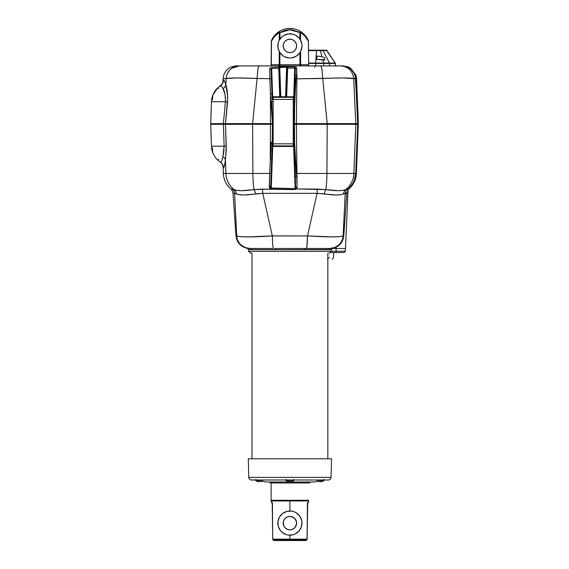 <?xml version="1.0" encoding="UTF-8"?>
<svg xmlns="http://www.w3.org/2000/svg" width="569" height="569" viewBox="0 0 569 569"><rect width="100%" height="100%" fill="white"/><g stroke="black" fill="none" stroke-linecap="round" stroke-linejoin="round"><path stroke-width="0.85" d="M323.882 480.407L320.752 480.407L320.468 481.573L321.99 481.573M288.056 481.566L289.408 481.73L288.881 480.407L286.221 480.407L293.597 480.407L288.881 480.407L289.401 481.573L291.762 481.566L289.401 481.573M290.026 481.566L289.294 481.708M259.684 481.566L258.781 481.566L259.172 481.573L258.703 480.407L255.936 480.407L261.761 480.407L258.703 480.407L259.172 481.573L261.135 481.63M258.106 481.63L258.987 481.708M335.29 63.052L329.465 63.038A0.669 0.526 89.6 0 1 329.586 63.458A0.669 0.526 -90.4 0 0 329.465 63.038L329.437 63.038A0.669 0.526 89 0 1 329.558 63.458A0.669 0.526 -91 0 0 329.437 63.038L308.683 63.429L315.717 63.429L315.717 65.904L315.717 63.429L323.697 63.444L323.697 65.904L323.697 63.444L335.354 63.429L335.376 65.904L335.354 63.429L329.558 63.458L329.579 65.904L329.558 63.458L308.675 63.052L315.724 63.052L316.478 50.598L326.691 50.598L326.691 50.2L326.656 50.598L316.478 50.598L315.724 63.052L323.654 63.045L322.758 59.695L316.62 59.375L316.819 56.075L318.114 56.146L321.962 56.672L324.842 57.803L324.643 60.15L316.62 59.375L316.819 56.075L316.819 59.375L316.819 56.075L321.962 56.672L320.347 50.598L321.962 56.672L324.842 57.803L324.643 60.15L322.758 59.695L323.654 63.045L329.465 63.038L323.085 50.598L329.465 63.038L335.233 63.052L326.691 50.598L335.34 63.052L326.656 50.2L308.562 50.2M295.695 42.504A6.714 6.714 0 0 1 293.305 51.694A6.714 6.714 0 0 1 284.116 49.297A6.714 6.714 0 0 1 286.513 40.114A6.714 6.714 0 0 1 295.695 42.504L296.556 44.979L296.406 47.597L295.261 49.951L293.305 51.694L290.83 52.554L288.213 52.398L285.858 51.253L284.116 49.297L283.262 46.822L283.412 44.211L284.557 41.85L286.513 40.114L288.988 39.254L291.598 39.41L293.96 40.548L295.695 42.504A6.714 6.714 0 0 0 289.109 39.24L289.706 39.19M279.038 40.627A12.084 12.084 0 0 0 279.215 51.53M288.263 33.934L283.796 35.477L281.847 36.907M300.119 39.439L300.332 39.787A12.084 12.084 0 0 1 296.022 56.324A12.084 12.084 0 0 1 279.486 52.014A12.084 12.084 0 0 1 283.796 35.477A12.084 12.084 0 0 1 300.332 39.787L298.938 37.874L295.176 35.029L292.957 34.211L288.248 33.934M294.152 28.905L289.906 28.45L289.906 29.78L299.877 32.639L300.588 31.515C297.317 29.496 293.753 28.471 289.906 28.45C293.803 28.443 297.48 29.538 300.951 31.743C297.48 29.538 293.803 28.443 289.906 28.45L289.849 28.45M275.588 34.432L279.23 31.515C282.501 29.496 286.065 28.471 289.906 28.45C286.015 28.443 282.338 29.538 278.867 31.743C282.338 29.538 286.015 28.443 289.906 28.45C293.753 28.471 297.317 29.496 300.588 31.515A1.344 0.59 122 0 1 300.702 31.651A1.344 0.59 -58 0 0 300.588 31.515L300.574 31.544A1.344 1.238 90 0 1 300.702 31.651A1.344 0.59 122 0 1 300.553 32.639L300.567 40.214L300.553 32.639C304.131 34.809 306.719 37.618 308.306 41.075L305.176 36.38L303.049 34.375L300.553 32.639L292.53 29.965L287.288 29.965L284.72 30.513L279.941 32.639L279.927 39.097L280.823 37.938M308.483 41.075A1.344 1.344 0 0 0 308.377 40.555L308.377 40.925A1.344 1.238 90 0 1 308.384 41.075L308.69 64.71L308.384 41.075A1.344 1.238 -90 0 0 308.377 40.925A1.344 0.747 156.5 0 1 308.306 41.075A1.344 0.747 -23.5 0 0 308.377 40.925A1.344 0.747 -23.5 0 0 308.377 40.555A1.344 1.344 0 0 1 308.483 41.075M279.927 39.097L279.941 32.639L279.265 32.639L279.251 40.214L279.265 32.639L274.635 36.388L271.513 41.075L272.082 39.218M327.836 257.935L329.529 257.935M327.836 259.222L327.431 259.222M331.229 251.228L345.369 251.228L336.087 251.228L336.087 252.508L344.025 252.508L330.475 252.508M336.087 248.482L332.033 248.482L336.087 248.482L336.087 247.216L336.087 248.482L345.49 248.482L336.087 248.482L336.087 251.228L336.087 248.482M345.845 192.436L345.753 193.197L346.791 193.24L340.461 194.719L336.037 195.003L317.068 193.382L307.48 235.907L331.898 236.91L339.729 236.654L343.121 235.936C342.965 239.179 341.564 242.152 338.911 244.855L334.686 247.536L329.757 248.482L305.233 248.482L306.506 248.482L306.862 247.543L307.473 235.95L272.338 235.95L272.643 244.862L273.312 248.482L249.969 248.482L245.132 247.536L240.9 244.855C238.262 242.159 236.86 239.186 236.697 235.936L240.075 236.654L247.878 236.91L272.338 235.907L307.473 235.95L317.075 193.346L262.743 193.346L272.338 235.907L262.75 193.382L243.767 195.003L239.343 194.719L234.62 193.382L236.697 235.936L234.62 193.382L233.034 193.218M345.063 190.053L345.824 189.335M319.856 481.73L318.341 481.566L320.468 481.573L320.752 480.001L320.752 480.407L318.057 480.407L323.889 480.407C324.046 480.769 323.42 481.154 322.026 481.566M288.881 480.001L288.881 480.407L288.881 480.001M258.703 480.001L258.703 480.407L258.703 480.001M251.982 458.792L251.982 253.184L251.982 458.792M327.836 458.792L327.836 253.184L327.836 458.792M265.716 481.993A7.006 7.006 0 0 1 261.313 480.001A7.006 7.006 0 0 0 265.716 481.993L314.102 481.993A7.006 7.006 0 0 0 318.505 480.001A7.006 7.006 0 0 1 314.102 481.993L265.716 481.993A0.669 0.669 0 0 0 265.766 482L314.052 482A0.669 0.669 0 0 0 314.102 481.993M328.171 480.001L251.462 480.001A2.681 2.681 0 0 1 248.781 477.384A2.681 2.681 0 0 0 251.462 480.001L328.356 480.001A2.681 2.681 0 0 0 331.037 477.384L248.781 477.384L248.29 458.792L248.781 477.384L331.037 477.384L331.528 458.792L248.29 458.792L331.528 458.792L331.037 477.384A2.681 2.681 0 0 1 328.356 480.001M283.198 523.331L283.198 523.096A6.714 6.714 0 0 1 295.916 520.109A6.714 6.714 0 0 1 296.62 523.096L296.605 523.523M271.114 500.279L271.114 482.953L271.114 500.279L308.704 500.279L271.114 500.279L271.114 482.74M306.051 540.273L289.906 540.55L305.688 540.55A0.669 0.619 -90 0 0 306.129 540.351L289.906 540.351L306.129 540.351L306.94 539.604L289.906 539.604L289.906 540.55L274.13 540.55L272.878 539.604L289.906 539.604L289.906 539.135L272.7 539.135A0.669 0.626 90 0 0 272.878 539.604L273.689 540.351A0.669 0.619 90 0 0 274.13 540.55L289.906 540.55L273.689 540.351L289.906 540.351L289.906 539.604L272.878 539.604A0.669 0.626 -90 0 1 272.7 539.135L289.906 539.135L289.906 535.18L289.906 539.135L307.118 539.135L307.701 502.391M289.906 511.019L289.906 500.279L289.906 500.948L308.569 500.948L271.249 500.948L271.257 502.292L272.117 502.391L272.423 503.629L272.7 539.135L272.423 503.629L271.961 502.292A0.669 0.647 90 0 0 272.338 502.896L272.338 502.889M284.849 518.693A6.714 6.714 0 0 1 294.315 518.039A6.714 6.714 0 0 1 294.97 527.506A6.714 6.714 0 0 1 285.503 528.16A6.714 6.714 0 0 1 284.849 518.693L285.802 517.79L284.08 519.76L283.248 522.242L283.895 526.09L285.503 528.16L284.6 527.2M290.368 535.173A12.084 12.084 0 0 0 299.024 531.033A12.084 12.084 0 0 1 281.975 532.207A12.084 12.084 0 0 1 280.794 515.165A12.084 12.084 0 0 0 288.376 535.08L293.078 534.76L295.29 533.914L299.024 531.033A12.084 12.084 0 0 0 292.11 511.218M309.892 482L309.678 482.953L309.892 482M270.14 482.953L269.926 482L270.14 482.953L309.678 482.953L270.14 482.953M294.017 528.409L294.97 527.506L292.9 529.106L290.368 529.796L287.772 529.462L285.503 528.16M295.219 518.992L294.315 518.039L296.385 521.339L296.57 523.949L294.97 527.506A6.714 6.714 0 0 0 296.62 523.096L296.62 522.868M299.024 531.033L301.364 526.944L301.961 522.264L301.57 519.931L299.465 515.706L295.916 512.612L293.753 511.645L291.442 511.111L286.74 511.439A12.084 12.084 0 0 0 280.794 515.165A12.084 12.084 0 0 1 297.843 513.985A12.084 12.084 0 0 1 299.024 531.033L297.224 532.712M282.395 513.636L282.971 513.202M284.251 512.42L285.012 512.05M285.752 511.751L287.701 511.218M288.718 535.123L288.142 535.052M284.55 533.928L283.085 533.068M280.439 530.607L280.14 530.208M279.599 529.398L278.817 527.89M278.255 526.289L280.346 530.486L281.975 532.207L286.065 534.554L288.376 535.08M277.921 524.625L277.828 522.932M277.885 521.901L277.942 521.432M278.412 519.39L278.568 518.928M278.952 518.003L279.777 516.517M295.126 512.2L296.513 512.975M298.91 515.045L299.891 516.289M301.314 519.12L301.741 520.649M301.968 523.807L301.769 525.386M300.766 528.388L299.984 529.767M296.605 533.153L295.204 533.957M294.322 534.348L292.935 534.796M291.925 535.009L290.574 535.159M286.74 511.439L282.523 513.537L279.422 517.093L277.921 521.56L278.248 526.268M285.802 517.79L288.149 516.624L290.759 516.439L294.315 518.039M307.779 502.32L308.562 502.292L307.857 502.292L307.395 503.629L307.168 539.135L289.906 539.135L289.906 539.604L306.94 539.604A0.669 0.626 -90 0 0 307.118 539.135A0.669 0.626 90 0 1 306.94 539.604L305.923 540.5M307.047 539.135L307.587 502.797L307.21 502.96L308.562 502.292L308.569 500.948L289.906 500.948L289.906 511.012M272.38 503.629L272.252 502.854A0.669 0.647 -90 0 1 271.961 502.292L271.257 502.292L272.608 502.96L272.224 502.797L272.7 539.135M271.925 502.96L272.295 502.96M307.488 502.868L307.488 502.875A0.669 0.647 -90 0 0 307.857 502.292A0.669 0.647 90 0 1 307.566 502.854L307.566 502.847M307.523 502.96L307.893 502.96M289.906 500.948L271.249 500.948L289.906 500.948M274.13 540.55L273.767 540.273M306.143 540.372L307.118 539.135M307.168 539.135L306.933 539.604M296.534 524.177L296.392 524.824M296.108 525.671L295.937 526.055M295.617 526.631L295.24 527.171M294.813 527.676L294.344 528.139M293.824 528.544L293.277 528.907M292.686 529.206L292.075 529.447M291.442 529.632L290.795 529.753M290.14 529.803L289.479 529.796M288.824 529.725L288.184 529.583M287.551 529.383L286.954 529.12M286.371 528.807L285.83 528.43M285.332 528.004L284.87 527.534M284.457 527.015L284.102 526.467M283.796 525.877L283.554 525.265M283.376 524.632L283.255 523.985M283.198 523.096L283.213 522.669M283.284 522.015L283.419 521.375M283.625 520.742L283.881 520.137M284.201 519.561L284.578 519.02M284.998 518.515L285.474 518.06M285.987 517.648L286.541 517.292M287.132 516.986L287.736 516.744M288.376 516.567L289.024 516.446M289.678 516.389L290.332 516.396M290.994 516.474L291.634 516.609M292.26 516.808L292.864 517.072M293.44 517.392L293.988 517.769M294.486 518.188L294.948 518.665M295.361 519.177L295.716 519.732M296.015 520.315L296.264 520.927M296.442 521.56L296.563 522.207M300.916 458.792L278.902 458.792M261.477 481.566L258.042 481.616M317.047 481.104L318.405 481.573M320.866 481.566L320.07 481.566M321.769 481.616L320.653 481.73M358.107 124.305L356.393 173.46L358.299 124.305M358.107 123.629L358.171 120.336M294.18 142.286L293.938 124.305L294.415 124.305L294.621 143.708L294.571 142.271L294.194 142.641L294.18 142.286L294.23 143.708L294.621 143.708L294.23 143.708L295.268 173.453L296.385 173.46L294.571 142.271L294.223 143.623L293.938 124.305L293.263 124.305L296.378 124.305L294.379 124.305M356.5 154.348L355.717 173.46L356.358 173.46L353.904 173.46L355.774 124.305L296.378 124.305L357.673 124.305L355.774 124.305L353.904 173.46A21.48 21.273 90 0 1 345.653 189.626L348.271 189.036L348.377 189.484L348.889 188.958A1.344 0.761 48.8 0 1 348.889 188.958L350.44 187.478C353.377 184.37 355.248 180.722 356.059 176.518L356.784 147.193M285.88 96.78L286.996 68.102L286.001 96.78L286.669 96.78L287.672 68.102L294.721 68.124L294.735 66.936L287.686 66.907L287.672 68.102L294.721 68.124L295.354 69.262L295.133 75.506A1.344 0.42 2 0 1 296.527 75.136L296.726 68.195A1.344 1.117 -178 0 0 295.354 69.262L295.019 78.821L295.923 78.814L296.527 75.136A1.344 0.42 -178 0 0 295.133 75.506L294.365 101.246L293.263 101.246L294.365 101.246L293.938 123.629L294.678 99.852L294.294 99.852L293.995 119.348L295.923 78.814L295.019 78.821L294.294 99.646L294.678 99.852L294.415 123.629L293.263 123.629L296.378 123.629L294.379 123.629M295.453 123.629L295.076 123.629M272.082 99.376L271.89 93.629L272.018 99.774L273.127 99.376L272.082 99.376L271.89 93.629L270.417 93.615L269.877 78.7L270.417 93.615L271.89 93.629L271.37 78.714L269.877 78.7L269.628 69.091L269.877 78.7L271.37 78.714L271.064 70.065A1.344 1.031 178 0 0 269.628 69.091A1.344 1.031 -2 0 1 271.064 70.065L271.683 68.55L272.743 98.793L271.619 67.405L278.689 67.078L271.619 67.405L271.683 68.55L278.725 68.252L278.675 66.665L295.19 66.964L296.257 67.32L294.735 66.936L295.354 69.262A1.344 1.117 2 0 1 296.726 68.195L296.904 78.814L322.744 78.479L327.196 123.629L322.744 78.479C339.359 77.789 349.672 77.789 353.683 78.479L355.774 123.629L353.683 78.479L355.589 78.7L356.336 93.615L355.163 75.962L354.195 73.394L350.803 69.091C353.733 71.63 355.326 74.831 355.589 78.7L342.972 77.96L296.904 78.814L296.371 124.305L297.096 187.478L296.577 188.951A1.344 0.839 -134.2 0 1 295.588 187.998L295.147 189.491L296.577 188.951L297.096 187.478A1.344 0.932 178 0 1 295.724 186.604A1.344 0.932 -2 0 0 297.096 187.478L296.741 176.518L295.368 176.326L296.741 176.518L296.385 173.46L295.268 173.453L295.588 187.998A1.344 0.839 45.8 0 0 296.577 188.951L325.781 189.626A21.48 2.98 -90 0 0 326.933 173.46L296.904 173.46L296.371 123.629L357.673 123.629L356.528 97.704M233.027 193.24L233.013 193.232C231.54 188.14 231.121 189.726 230.858 188.972L234.165 189.626A21.48 21.273 -90 0 1 225.914 173.46A21.48 21.273 90 0 0 234.165 189.626L237.28 190.416L241.811 190.672L254.037 189.626A21.48 2.98 -90 0 1 252.885 173.46A21.48 2.98 90 0 0 254.037 189.626L271.598 189.008L270.275 188.688L269.35 187.379L269.678 173.46L223.333 173.46L225.914 173.46L225.402 160.038L225.914 173.46L252.885 173.46L252.622 124.305L252.885 173.46L269.678 173.46L271.2 142.335L272.331 142.769L272.352 143.857L273.127 143.857L272.352 143.857L271.2 142.335L269.678 173.46L271.121 173.453L269.678 173.46L269.272 186.604A1.344 0.875 2 0 0 270.695 185.779A1.344 0.875 -178 0 1 269.272 186.604L271.221 188.979L271.285 188.005L271.598 189.008L271.662 188.026L271.598 189.008L295.147 189.491L295.126 188.631L271.285 188.005L270.695 185.779L271.641 158.63L270.204 158.637L270.517 124.305L225.488 124.305L226.263 149.996L225.146 162.065L224.307 166.127L223.432 167.599A6.714 6.7 123.6 0 0 220.445 162.265L221.405 161.24L222.529 158.203L223.752 152.015L224.122 146.197L211.469 146.197L224.122 146.197L223.404 124.305L210.701 124.305L211.469 146.197A20.135 20.135 0 0 0 220.445 162.265A20.135 20.135 0 0 1 211.469 146.197L210.701 124.305L272.459 124.305L272.331 142.769L272.202 141.987L273.127 141.987L272.202 141.987L272.459 124.305L273.127 124.305L272.188 124.305L272.188 123.629L272.188 124.305L270.56 124.305L270.56 123.629L270.56 124.305M272.138 144.441L273.127 144.441L272.138 144.441L271.641 158.63L272.138 144.441M273.127 123.629L272.459 123.629L271.797 101.246L273.127 101.246L271.797 101.246L272.451 123.11L270.417 93.615L272.459 123.629L273.127 123.629M273.127 98.793L272.067 98.793L273.127 98.793M272.082 99.17L271.064 70.065L271.683 68.55L278.725 68.252L279.72 96.78L280.396 96.78L279.4 68.252L280.396 96.78M328.946 253.184L331.215 251.342L248.603 251.342L331.215 251.342L331.378 249.528L275.062 249.706A1.344 0.484 90 0 0 274.585 248.482L305.233 248.482A1.344 0.484 -90 0 0 304.756 249.706L249.329 249.62M331.094 249.563L328.598 249.706A1.344 1.252 90 0 1 329.849 248.482L331.122 248.44M346.763 193.247L343.79 235.986C342.887 242.707 339.117 246.818 332.495 248.319L329.849 248.482A1.344 1.252 -90 0 0 328.598 249.706L304.756 249.706A1.344 0.484 90 0 1 305.233 248.482L274.585 248.482A1.344 0.484 -90 0 1 275.062 249.706L251.221 249.706A1.344 1.252 90 0 0 249.969 248.482L273.312 248.482L272.643 244.862L272.338 235.929C251.654 237.237 239.777 237.237 236.697 235.907L236.697 235.936C236.86 239.186 238.262 242.159 240.9 244.855L245.132 247.536L250.061 248.482M248.696 248.44L249.969 248.482A1.344 1.252 -90 0 1 251.221 249.706L248.724 249.563M249.969 248.482L247.359 248.326M355.39 176.44L356.059 176.518L356.393 173.46L356.059 176.518L355.39 176.44M350.049 187.144L350.44 187.486L350.049 187.144M349.025 188.211A1.344 0.761 48.8 0 1 348.904 188.951A1.344 0.761 -131.2 0 0 348.904 188.951A1.344 0.761 -131.2 0 0 349.025 188.211M348.953 188.005L348.733 188.624L348.747 188.062M348.591 188.652A1.344 1.337 -178 0 1 348.271 189.036A1.344 1.337 2 0 0 348.591 188.652M348.498 188.744A1.344 1.337 -178 0 1 348.278 188.979L348.278 188.979A1.344 1.337 2 0 0 348.498 188.744L352.624 183.702L354.217 180.494L355.717 173.46C355.454 178.453 353.719 182.834 350.518 186.604C353.733 182.813 355.469 178.431 355.717 173.46L356.621 151.134M272.459 124.305L270.517 124.305L270.204 158.637L271.641 158.63L270.695 185.779L271.008 187.798L272.807 144.441L271.285 188.005L295.126 188.631L293.583 144.441L295.432 188.367L294.251 144.441L293.263 144.441L294.244 144.064M294.23 143.644L295.268 173.453M294.237 143.857L293.263 143.857L294.23 143.708M296.378 124.305L294.415 124.305L294.621 143.708L296.385 173.46L326.933 173.46L327.196 124.305L326.933 173.46L355.717 173.46L357.681 124.305L357.033 124.305L357.673 124.305M223.112 167.378L223.702 167.784M326.933 173.46A21.48 2.98 90 0 1 325.781 189.626L337.993 190.672L342.517 190.416L345.653 189.626A21.48 21.273 -90 0 0 353.904 173.46L326.933 173.46M352.431 185.074L350.049 187.884M220.658 162.4L220.445 162.265C220.921 162.798 221.739 160.913 222.892 156.596L224.122 146.197L223.404 124.305L225.488 124.305L226.263 146.176L224.122 146.197L226.263 146.176L225.402 160.038A6.714 4.965 6.6 0 0 222.892 156.596A6.714 4.965 -173.4 0 1 225.402 160.038C224.606 165.636 223.944 168.154 223.432 167.599A6.714 6.7 -56.4 0 0 220.445 162.265L220.658 162.4M212.301 151.269L211.888 149.64M218.432 160.735L217.721 160.095L218.432 160.735M219.67 161.717L217.721 160.095L218.645 159.171M343.121 235.907C339.999 237.237 328.114 237.237 307.48 235.907L307.168 244.862L306.506 248.482L329.757 248.482L334.686 247.536L338.911 244.855C341.564 242.152 342.965 239.179 343.121 235.936L345.198 193.382L343.121 235.936L342.758 236.007M345.198 193.36L345.86 191.006L345.198 193.382L343.591 193.851C339.935 195.395 333.505 195.395 324.294 193.851L317.075 193.346L262.743 193.346L255.524 193.851C246.277 195.395 239.841 195.395 236.227 193.851L234.62 193.382L233.959 191.006L232.437 189.086L230.872 188.979C226.185 184.854 223.681 179.676 223.333 173.46L223.098 167.378M234.613 193.36L233.959 191.006L232.437 189.086L234.165 189.626A6.174 5.726 -64.7 0 1 236.227 193.851A6.174 5.726 115.3 0 0 234.165 189.626C237.735 191.02 244.357 191.02 254.037 189.626A6.174 2.098 -99.8 0 1 255.524 193.851A6.174 2.098 80.2 0 0 254.037 189.626L262.501 189.086L262.743 193.346L262.501 189.086L289.258 189.541L295.147 189.491L296.577 188.951L317.317 189.086L317.075 193.346L317.317 189.086L325.781 189.626A6.174 2.098 -80.2 0 0 324.294 193.851A6.174 2.098 99.8 0 1 325.781 189.626C335.426 191.02 342.047 191.02 345.653 189.626A6.174 5.726 -115.3 0 0 343.591 193.851A6.174 5.726 64.7 0 1 345.653 189.626L347.382 189.086L345.86 191.006L347.382 189.086L348.271 189.036L348.377 189.484M348.676 189.157L350.44 187.486C353.385 184.377 355.255 180.722 356.059 176.518L356.102 176.276M294.194 141.987L293.263 141.987L294.194 141.987M272.38 143.096L272.857 143.096M296.741 176.518L296.904 173.46L296.385 173.46L296.741 176.518M356.777 147.243L356.358 173.46M212.251 146.197L211.469 146.197M212.749 152.606L212.372 147.741M336.087 252.508L336.087 251.228M251.982 253.184L250.872 253.184M331.378 249.528L332.46 248.326M250.609 253.184L248.603 251.342L248.44 249.528L247.323 248.319C240.694 246.818 236.932 242.707 236.028 235.986L233.006 193.232M211.376 123.629L211.376 124.305L211.376 123.629M223.83 123.637L223.83 124.305L223.83 123.629L225.21 123.629M226.121 123.629L226.121 124.305L226.121 123.629M252.714 124.305L252.714 123.629L252.714 124.305M271.733 124.305L271.733 123.629L271.733 124.305M294.201 123.629L294.201 124.305L294.201 123.629M294.792 123.629L294.792 124.305L294.792 123.629M327.104 124.305L327.104 123.629L327.104 124.305M355.106 124.305L355.106 123.629L355.106 124.305M356.991 124.305L356.991 123.629L356.991 124.305M272.423 143.26L271.2 142.335L272.352 143.857M223.14 80.535L223.724 80.25L224.527 81.061L225.843 84.738L227.728 96.872L225.488 123.629L210.701 123.629L211.469 101.737L210.701 123.629L271.733 123.629M271.477 123.629L270.56 123.629M299.92 52.661L299.948 64.71L279.863 64.71L279.863 65.904L279.863 64.71L279.194 64.71A1.344 0.669 -90 0 1 278.817 65.904A1.344 0.669 90 0 0 279.194 64.71L271.306 64.71A1.344 1.166 -90 0 1 270.645 65.904A1.344 1.166 90 0 0 271.306 64.71L271.129 64.71A1.344 1.344 0 0 1 270.367 65.904A1.344 1.344 0 0 0 271.129 64.71L271.335 41.075L271.129 64.71L271.513 41.075L271.306 64.71L279.194 64.71L279.223 51.544L279.194 64.71L279.863 64.71L279.891 52.661L279.863 64.71L299.948 64.71L299.92 52.661L299.024 53.835M296.243 56.189L295.873 56.409M294.002 57.27L293.632 57.398M289.906 57.981L288.433 57.896M284.87 56.886L284.5 56.708M308.512 64.71A1.344 1.166 -90 0 0 309.166 65.904A1.344 1.166 90 0 1 308.512 64.71L300.624 64.71A1.344 0.669 -90 0 0 301.001 65.904A1.344 0.669 90 0 1 300.624 64.71L299.948 64.71L299.948 65.904L299.948 64.71L300.624 64.71L300.596 51.544L300.624 64.71L308.69 64.71A1.344 1.344 0 0 0 309.451 65.904A1.344 1.344 0 0 1 308.69 64.71L308.59 64.71M357.681 107.441L356.571 78.814L355.156 78.821L356.429 78.814L356.614 98.43L356.429 78.814L355.924 75.136L350.66 68.195L348.37 66.907L343.292 65.904L236.526 65.904C237.394 65.705 230.623 66.16 228.19 68.806C224.911 71.666 223.219 75.008 223.112 78.828L226.135 78.479L225.843 84.738L226.135 78.479L226.761 78.358L226.135 78.479C230.146 77.789 240.459 77.789 257.074 78.479L252.622 123.629L270.517 123.629L270.417 93.615L270.517 123.629L272.459 123.629M340.539 65.904L343.377 66.224M336.002 78.038L342.716 77.96M347.773 66.914L348.491 67.405A1.344 1.337 -2 0 1 348.79 67.611A1.344 1.337 178 0 0 348.491 67.405L350.803 69.084L347.382 66.665L348.37 66.907L349.202 68.102L348.377 66.936M218.603 87.05L217.543 88.017L218.603 87.05M212.258 96.815L211.476 101.446A20.135 20.135 0 0 1 211.881 98.323L212.23 96.901M294.721 68.124L293.654 98.793L294.721 68.124M223.695 80.179L223.51 80.293A6.714 6.686 -123.4 0 1 220.516 85.62C220.992 85.194 221.86 86.275 223.112 88.856L224.94 87.021L225.829 84.831L224.727 87.32L223.112 88.856C224.698 91.353 225.452 95.649 225.381 101.737L227.543 102.086L225.381 101.737L223.389 123.629L225.381 101.737L211.469 101.737A20.135 20.135 0 0 1 220.516 85.62A20.135 20.135 0 0 0 211.469 101.737L225.381 101.737L225.473 97.548L224.855 93.913L222.692 87.896L221.519 86.118L220.516 85.62A6.714 6.686 56.6 0 0 223.51 80.293C224.094 79.824 224.869 81.31 225.843 84.738L225.843 84.753C227.216 88.8 227.778 94.575 227.543 102.086L225.488 123.629L252.622 123.629L257.074 78.479L236.875 77.96L226.135 78.479C226.327 75.136 227.707 72.156 230.274 69.539C227.799 71.957 226.419 74.937 226.135 78.479C222.095 78.949 222.095 78.949 226.135 78.479L226.135 78.479M220.153 85.869L217.543 88.017L218.475 88.928L217.543 88.017L212.87 95.03L212.479 99.461M220.16 86.666L219.762 86.147L220.459 85.663M355.988 75.336L355.006 75.392L355.924 75.129L356.429 78.814L355.924 75.136L350.66 68.195L350.305 68.685L350.66 68.195L348.484 66.986M271.619 67.405L270.062 67.988L271.619 67.405M294.294 99.646L293.263 99.376L294.301 99.376M340.582 65.904L340.511 65.904C344.707 66.267 347.716 67.483 349.544 69.539C352.111 72.156 353.491 75.136 353.683 78.479C353.399 74.937 352.019 71.957 349.544 69.539C347.019 67.178 344.003 65.968 340.511 65.904L320.29 65.904C320.937 65.968 321.499 67.178 321.976 69.539L322.744 78.479L321.976 69.539C321.634 67.483 321.072 66.267 320.29 65.904L259.528 65.904C258.746 66.267 258.184 67.483 257.842 69.539L257.074 78.479L269.877 78.7L257.074 78.479L257.842 69.539C258.319 67.178 258.881 65.968 259.528 65.904L239.307 65.904C235.815 65.968 232.799 67.178 230.274 69.539C232.102 67.483 235.111 66.267 239.307 65.904C235.602 65.904 235.602 65.904 239.307 65.904L231.775 68.308M296.378 123.629L296.904 78.814L295.923 78.814L294.678 99.852L294.415 123.629L357.673 123.629L355.597 78.693C355.333 74.831 353.733 71.63 350.803 69.084M229.335 70.535L227.941 72.505M227.003 74.468L226.668 75.464M226.611 75.649L226.483 76.154M269.628 69.091L270.076 67.981M296.257 67.32L296.726 68.195M258.667 66.751L258.347 67.555M347.858 68.18L346.741 67.498M346.692 67.469L344.167 66.431M341.492 65.94L340.71 65.904M340.511 65.904C344.217 65.904 344.217 65.904 340.511 65.904M220.16 85.862L220.16 85.862C221.369 85.122 223.311 82.384 223.041 80.599L223.112 78.828M294.322 98.793L293.263 98.793L294.322 98.793L294.308 99.17M211.469 101.737L212.251 101.737M296.527 75.136L295.923 78.814L296.904 78.814L296.527 75.136M356.635 100.293L357.681 123.629M286.669 96.78L287.686 66.907A0.669 0.619 -178 0 0 287.053 67.327L286.612 67.576L285.595 96.78L286.691 67.163L279.358 67.526A0.669 0.612 178 0 0 278.689 67.078L278.725 68.252L279.4 68.252L279.386 67.832L279.4 68.252L278.725 68.252L279.72 96.78M287.053 67.327L287.701 66.537L286.691 67.163L287.053 67.327A0.669 0.619 2 0 1 287.686 66.907L287.701 66.537L278.675 66.665L278.689 67.078A0.669 0.612 -2 0 1 279.358 67.526L278.682 66.665L279.678 67.256L286.691 67.163L287.701 66.537L286.612 67.576L287.672 68.102L286.996 68.102L287.018 67.626M280.794 96.78L279.784 67.725L278.675 66.665L279.784 67.725L280.51 96.78M220.488 85.642L220.864 85.378L220.53 85.691M347.83 67.256L347.382 66.665L348.413 67.078L349.21 68.252M349.202 68.102L348.05 67.014M347.823 67.163L347.36 66.537L348.178 67.284M314.757 67.199L314.7 66.111M283.006 35.982L284.265 35.221M285.823 34.531L286.179 34.41M289.906 33.82L291.371 33.912M294.948 34.922L295.311 35.093M299.891 39.097L299.877 32.639L299.891 39.097M274.543 35.577L274.151 36.053M274.094 36.117L273.696 36.644M276.705 33.379L275.595 34.425M289.806 28.45L286.257 28.784M282.359 29.915L279.443 31.38M300.411 31.409L298.675 30.463M292.452 28.614L290.012 28.45M305.254 35.541L300.588 31.515L303.106 33.379M307.374 38.564L308.377 40.555C306.798 36.871 304.202 33.856 300.588 31.515M273.639 36.715L274.564 35.541M271.513 41.075L271.335 41.075A1.344 1.344 0 0 1 271.441 40.555A1.344 1.344 0 0 0 271.335 41.075L271.513 41.075C273.092 37.632 275.673 34.816 279.265 32.639A1.344 0.59 -122 0 1 279.23 31.515C275.609 33.87 273.013 36.878 271.441 40.555A1.344 0.747 23.5 0 0 271.513 41.075M291.556 57.874L296.022 56.324L299.543 53.194L300.781 51.174L301.968 46.608L301.876 44.247L300.453 40.001M271.712 39.965L271.441 40.555C273.02 36.871 275.616 33.856 279.23 31.515L279.265 32.639L279.941 32.639L279.23 31.515L279.941 32.639L289.906 29.78L289.906 28.45C286.065 28.471 282.501 29.496 279.23 31.515M300.745 31.836L300.702 31.651A1.344 1.238 -90 0 0 300.574 31.544L299.877 32.639L300.553 32.639L300.745 31.836M308.405 40.797L305.254 35.548M301.271 41.8L301.406 42.184M301.99 45.869L301.904 47.341M300.887 50.94L300.717 51.302M277.828 45.869L277.921 44.403M278.924 40.861L279.109 40.484M300.781 51.174A12.084 12.084 0 0 0 300.567 40.214M281.883 36.871L279.038 40.634L278.22 42.853L277.942 47.561L279.486 52.014L282.615 55.534L284.649 56.779M284.642 56.772L289.223 57.967M289.201 57.967L291.57 57.867M291.719 39.439L292.288 39.624M292.893 39.887L293.469 40.214M295.005 41.537L295.375 42.006M296.293 43.82L296.449 44.396M296.577 45.107L296.62 45.698M296.371 47.718L296.186 48.28M295.923 48.884L295.603 49.46M294.273 50.997L293.803 51.366M291.989 52.284L291.42 52.44M290.702 52.568L290.112 52.611M288.099 52.362L287.53 52.177M286.925 51.914L286.349 51.594M284.813 50.271L284.443 49.802M283.526 47.988L283.369 47.412M283.248 46.765L283.198 46.103M283.447 44.09L283.632 43.521M283.895 42.917L284.216 42.341M285.538 40.804L286.015 40.435M287.829 39.524L288.398 39.361M293.263 146.453L273.127 146.453L293.263 146.453L293.263 143.829L293.263 145.913L273.127 145.899L273.127 146.453M293.263 96.78L293.263 143.829L293.263 97.32L273.127 97.32L273.127 145.913L273.127 143.829L293.263 143.829L273.127 143.829L273.127 99.411L293.263 99.411L273.127 99.411L273.127 96.78L293.263 96.78L273.127 96.78M293.263 99.155L293.263 98.757M293.263 144.476L293.263 144.085M273.127 99.155L273.127 98.757M273.127 144.476L273.127 144.085M356.507 98.273L357.865 110.5L358.178 121.617L356.87 144.227M357.865 110.5L357.865 132.741M356.564 98.352A2.347 2.347 0 0 1 356.948 99.411A202.045 202.045 0 0 1 356.948 143.829A2.347 2.347 0 0 1 356.905 144.099M210.914 123.629L210.921 124.305A202.045 202.045 0 0 1 210.914 123.629L210.921 124.305M324.686 59.596L321.549 59.596L324.686 59.596M316.478 50.598L308.569 50.598L316.478 50.598M308.334 50.2L326.656 50.2M335.354 63.429A0.669 0.669 -90 0 0 335.233 63.052A0.669 0.669 90 0 1 335.354 63.429L335.482 65.904M315.717 63.429L308.683 63.429M286.214 479.333L286.214 480.407C285.702 480.663 286.456 481.075 288.462 481.637M255.929 479.333L255.929 480.407C255.488 480.677 256.185 481.082 258.006 481.609M333.726 252.508L333.491 257.935L332.147 259.222M348.043 189.946L345.369 251.228L344.025 252.508M293.597 479.333L293.597 480.407C293.953 480.713 293.199 481.125 291.349 481.637M308.569 500.948L307.9 500.279M272.224 502.797L272.608 502.96L272.224 502.797M307.21 502.96L307.587 502.797L307.438 503.629L307.587 502.797M271.249 500.948L271.918 500.279M273.675 540.372L272.864 539.618M261.256 481.609L262.771 481.104M323.889 479.333L323.889 480.407M348.904 188.951L348.448 189.399M346.806 193.232L348.726 188.659M223.098 167.371C222.828 165.003 221.86 163.246 220.196 162.094M356.998 123.629L356.998 124.305M357.681 107.477L356.571 78.814L355.924 75.129M358.299 123.629L358.171 120.315M220.907 85.371L220.594 85.912M308.377 40.555L308.106 39.972M335.34 63.052L335.461 63.429"/></g></svg>
